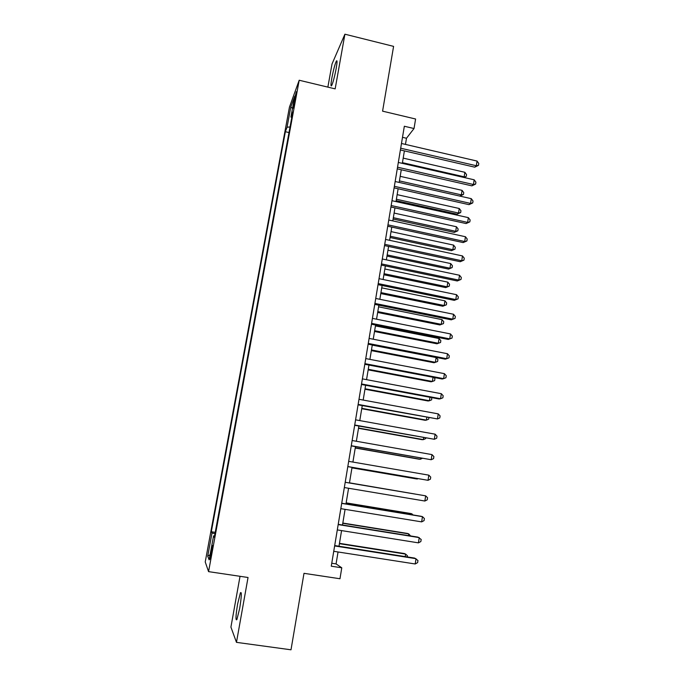 <?xml version="1.0" encoding="UTF-8"?>
<svg xmlns="http://www.w3.org/2000/svg" width="684" height="684" viewBox="0 0 684 684"><rect width="100%" height="100%" fill="white"/><g stroke="black" fill="none" stroke-linecap="round" stroke-linejoin="round"><path stroke-width="1.03" d="M239.674 608.418C241.555 596.645 241.803 591.438 240.426 592.789L237.622 603.963C235.741 615.651 235.484 620.875 236.869 619.636L239.674 608.418M336.186 68.477C337.238 62.244 337.298 59.79 336.357 61.115C334.895 64.364 333.382 70.059 331.826 78.198C330.765 84.44 330.705 86.902 331.654 85.594C333.099 82.388 334.613 76.685 336.186 68.477M211.621 553.091C212.621 547.285 212.861 544.78 212.339 545.593L210.963 551.586C209.954 557.375 209.714 559.88 210.236 559.102L211.621 553.091M240.033 576.304L230.918 627.091L236.467 642.353L290.999 649.8L303.995 573.329L339.974 578.75L341.778 567.797L336.066 563.907L338.041 551.971M289.452 107.114L205.226 561.949L208.569 571.636L299.19 80.242L289.452 107.114M299.19 80.242L335.16 88.869L344.907 34.2L332.014 64.005L327.867 87.116M344.907 34.2L393.591 46.375L382.578 111.159L415.598 119.007L414.025 128.532L404.338 126.249L331.27 566.19L341.778 567.797M294.317 100.112L293.231 108.132L296.317 91.742L294.317 100.112L295.12 100.309M214.571 535.957L213.57 535.888L214.323 537.282L292.769 112.108L290.914 117.024L291.76 117.597M213.57 535.888L209.142 559.854L207.722 556.178L212.006 533.007L211.313 531.75L285.365 131.721L287.058 127.233L290.811 106.952L294.77 96.145L290.914 117.024M236.467 642.353L248.036 577.493L208.569 571.636M405.458 144.41L406.484 138.253L414.025 128.532M338.99 546.234L341.572 530.596M342.496 525.013L345.087 509.358M345.984 503.928L348.575 488.256M349.447 482.981L352.038 467.36M352.91 462.068L355.466 446.635M356.355 441.266L358.869 426.055M359.767 420.6L362.255 405.595M363.17 400.063L365.615 385.263M366.547 379.654L368.958 365.059M369.899 359.374L372.284 344.984M373.233 339.221L375.584 325.028M376.551 319.189L378.859 305.201M379.842 299.284L382.125 285.502M383.108 279.508L385.357 265.914M386.366 259.852L388.58 246.445M389.598 240.315L391.778 227.105M392.813 220.898L394.959 207.876M396.002 201.6L398.122 188.767M399.174 182.423L401.269 169.769M402.329 163.356L404.389 150.89M402.5 137.322L406.484 138.253M331.757 563.248L336.066 563.907M290.033 126.942L287.058 127.233M288.999 132.551L285.365 131.721M215.238 532.357L211.313 531.75M212.006 533.007L214.99 533.708M292.495 108.431L290.811 106.952M207.722 556.178L210.091 554.724M400.397 149.967L474.756 167.17L476.329 165.742L400.696 148.214M477.047 161.065L478.774 163.459L478.492 165.331L476.329 165.742L477.047 161.065L401.474 143.478M478.492 165.331L474.756 167.17M402.44 162.664L464.162 176.805L464.864 172.3L403.192 158.115M463.538 177.37L466.266 176.387L464.197 177.524M464.864 172.3L466.548 174.591L466.266 176.387M397.259 168.854L471.883 185.851L473.448 184.509L397.541 167.195M474.174 179.806L475.91 182.183L475.619 184.064L473.448 184.509L474.174 179.806L398.327 162.441M475.619 184.064L471.883 185.851M394.104 187.861L468.993 204.653L470.549 203.405L394.369 186.304M471.276 198.668L473.029 201.019L472.738 202.909L470.549 203.405L471.276 198.668L395.164 181.517M472.738 202.909L468.993 204.653M390.932 206.987L466.086 223.557L467.634 222.403L391.171 205.525M468.36 217.64L470.122 219.966L469.831 221.864L467.634 222.403L468.36 217.64L391.975 200.703M469.831 221.864L466.086 223.557M387.734 226.224L463.162 242.581L464.701 241.52L387.965 224.856M465.436 236.732L467.206 239.024L466.907 240.939L464.701 241.52L465.436 236.732L388.768 220.017M466.907 240.939L463.162 242.581M399.422 180.901L461.358 194.872L462.068 190.349L400.183 176.327M459.922 196.111L461.358 194.872L463.478 194.418L459.922 196.111M462.068 190.349L463.752 192.606L463.478 194.418M396.156 200.677L457.109 214.203L458.545 213.049L459.246 208.492L397.147 194.641M396.395 199.241L458.545 213.049L460.665 212.553L457.109 214.203M459.246 208.492L460.948 210.732L460.665 212.553M393.12 219.034L454.279 232.389L455.706 231.329L456.416 226.746L394.104 213.066M393.343 217.692L455.706 231.329L457.844 230.79L454.279 232.389M456.416 226.746L458.126 228.96L457.844 230.79M390.06 237.502L451.44 250.686L452.851 249.711L453.569 245.103L391.034 231.602M390.265 236.254L452.851 249.711L455.005 249.13L451.44 250.686M453.569 245.103L455.287 247.292L455.005 249.13M384.519 245.582L460.221 261.716L461.743 260.749L384.724 244.316M462.487 255.936L464.265 258.201L463.966 260.125L461.743 260.749L462.487 255.936L385.537 239.443M463.966 260.125L460.221 261.716M386.99 256.081L448.576 269.094L449.978 268.205L450.705 263.571L387.956 250.241M387.178 254.918L449.978 268.205L452.141 267.581L448.576 269.094M450.705 263.571L452.432 265.734L452.141 267.581M381.287 265.059L457.263 280.97L458.776 280.107L381.475 263.896M459.52 275.259L461.307 277.499L461.016 279.431L458.776 280.107L459.52 275.259L382.288 258.988M461.016 279.431L457.263 280.97M383.895 274.763L445.703 287.605L447.097 286.801L447.815 282.141L384.853 268.992M384.075 273.703L447.097 286.801L449.268 286.143L445.703 287.605M447.815 282.141L449.559 284.287L449.268 286.143M378.03 284.655L454.287 300.344L455.783 299.575L378.201 283.595M456.536 294.693L458.331 296.907L458.041 298.857L455.783 299.575L456.536 294.693L379.022 278.662M458.041 298.857L454.287 300.344M380.791 293.564L442.804 306.227L444.19 305.517L444.916 300.832L381.732 287.853M380.945 292.59L444.19 305.517L446.378 304.816L442.804 306.227M444.916 300.832L446.669 302.944L446.378 304.816M374.755 304.371L451.286 319.83L452.774 319.163L374.909 303.422M453.535 314.255L455.347 316.435L455.04 318.393L452.774 319.163L453.535 314.255L375.738 298.455M455.04 318.393L451.286 319.83M377.662 312.468L439.897 324.951L441.274 324.336L442.001 319.625L378.594 306.834M377.807 311.596L441.274 324.336L443.471 323.592L439.897 324.951M442.001 319.625L443.762 321.711L443.471 323.592M371.455 324.216L448.268 339.444L449.756 338.871L371.6 323.37M450.508 333.937L452.329 336.092L452.03 338.058L449.756 338.871L450.508 333.937L372.429 318.368M452.03 338.058L448.268 339.444M374.516 331.492L436.965 343.796L438.333 343.265L439.068 338.529L375.43 325.917M374.644 330.714L438.333 343.265L440.547 342.479L436.965 343.796M439.068 338.529L440.838 340.589L440.547 342.479M368.146 344.18L445.241 359.168L446.703 358.707L368.266 343.436M447.473 353.731L449.303 355.86L449.003 357.843L446.703 358.707L447.473 353.731L369.103 338.409M371.344 350.627L434.024 362.742L435.375 362.315L436.118 357.544L372.258 345.129M371.463 349.943L435.375 362.315L437.606 361.477L437.897 359.57L436.118 357.544M364.803 364.273L442.189 379.022L443.642 378.654L364.914 363.64M444.412 373.661L446.259 375.755L445.951 377.748L443.642 378.654L444.412 373.661L365.752 358.578M368.163 369.873L431.065 381.809L432.399 381.467L433.049 377.277M368.257 369.292L432.399 381.467L434.639 380.595L434.938 378.679L433.827 377.431M361.451 384.485L439.119 398.994L440.564 398.738L361.537 383.963M441.334 393.702L443.189 395.771L442.881 397.78L440.564 398.738L441.334 393.702L362.383 378.868M364.957 389.239L428.081 400.978L429.415 400.738L429.945 397.284M365.042 388.76L429.415 400.738L431.664 399.824L431.707 397.609M358.065 404.825L437.461 418.941L358.134 404.415M438.239 413.88L440.103 415.915L439.795 417.933L437.461 418.941L438.239 413.88L358.989 399.294M361.733 408.716L425.08 420.275L426.406 420.13L426.825 417.411M361.802 408.339L426.406 420.13L428.671 419.164L428.885 417.787M354.671 425.303L434.34 439.273L354.714 425.003M435.118 434.178L436.999 436.178L436.691 438.213L434.34 439.273L435.118 434.178L355.577 419.839M358.493 428.312L422.071 439.675L423.379 439.632L423.678 437.666M358.536 428.039L423.379 439.632L425.653 438.615L425.747 438.034M351.243 445.9L431.194 459.725L351.277 445.72M431.989 454.604L433.878 456.579L433.562 458.622L431.194 459.725L431.989 454.604L352.14 440.522M355.235 448.029L419.036 459.195L420.335 459.255L420.523 458.041M355.261 447.866L420.335 459.255L422.284 458.348M347.805 466.633L428.039 480.313L347.814 466.565M428.825 475.158L430.732 477.099L430.416 479.159L428.039 480.313L428.825 475.158L348.678 461.341M351.952 467.865L415.983 478.834L417.266 478.997L417.334 478.544M351.961 467.805L417.266 478.997L417.967 478.655M345.206 482.288L425.653 495.84L424.858 501.03L344.326 487.547M345.206 482.263L425.653 495.84L427.568 497.747L427.252 499.824L424.858 501.03M414.94 494.01L349.473 482.827M415.128 494.045L349.473 482.844M341.701 503.373L422.456 516.651L421.652 521.875L340.82 508.657M341.726 503.227L421.087 516.283L422.456 516.651L424.388 518.532L424.063 520.618L421.652 521.875M411.717 514.744L411.862 513.821L410.597 513.487L346.164 502.877M413.042 514.966L411.862 513.821L346.138 502.996M338.178 524.585L419.241 537.598L418.437 542.857L337.289 529.912M338.221 524.329L417.881 537.12L421.182 539.445L420.857 541.54L418.437 542.857M408.485 535.606L408.75 533.896L407.493 533.452L342.821 523.046M410.58 535.948L408.75 533.896L342.787 523.286M334.63 545.943L416.009 558.683L415.197 563.975L333.741 551.304M334.69 545.558L414.658 558.084L417.958 560.487L417.633 562.607L415.197 563.975M405.219 556.605L405.612 554.091L404.372 553.544L339.469 543.344M407.331 556.938L407.502 555.836L405.612 554.091L339.409 543.686M294.24 104.472L293.539 104.301M241.255 592.908L240.426 592.789M337.015 61.278L336.357 61.115"/></g></svg>
